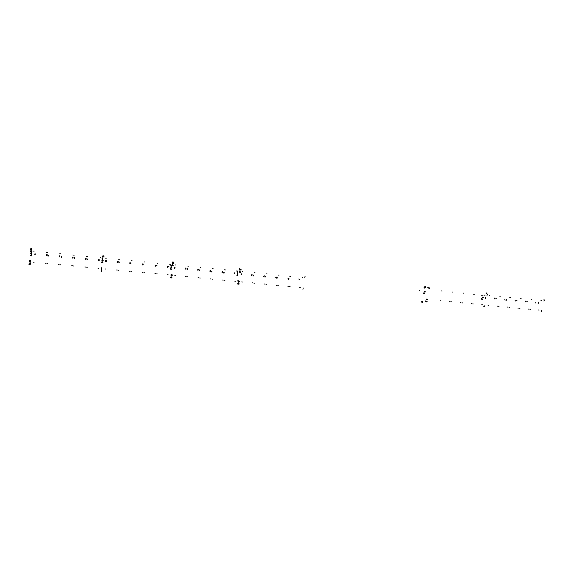 <?xml version="1.0" encoding="UTF-8"?>
<svg xmlns="http://www.w3.org/2000/svg" width="574" height="574" viewBox="0 0 574 574"><rect width="100%" height="100%" fill="white"/><g stroke="black" fill="none" stroke-linecap="round" stroke-linejoin="round"><path stroke-width="0.86" d="M239.494 269.192L239.616 268.618M239.889 268.761L239.76 269.328M239.846 269.335L239.918 268.654M237.564 272.212L237.658 271.516L237.536 272.227M237.665 271.674L237.607 272.141M237.622 272.227L237.686 271.559M170.844 267.376L170.894 266.91M171.21 266.924L171.16 267.391M171.152 266.35L171.109 267.513M170.987 268.001L171.203 266.845M171.203 267.448L171.253 266.896M171.77 267.599L171.841 266.853M170.485 269.127L170.535 268.668M170.858 268.682L170.808 269.149M170.837 268.575L170.751 269.263M170.787 269.235L170.844 268.603M170.844 269.199L170.901 268.654M171.411 269.349L171.511 268.89M172.322 262.146L172.279 262.562M172.293 262.598L172.351 262.124M173.563 262.232L173.535 262.691M173.535 262.605L173.542 262.117M172.674 262.139L172.616 262.612M172.652 262.031L172.616 262.648M172.659 262.634L172.688 262.002M172.717 262.655L172.709 262.146M172.494 263.236L172.544 262.763M172.867 262.777L172.817 263.251M172.846 262.67L172.573 264.757M172.796 263.337L172.889 262.634M172.853 263.272L172.903 262.777M173.434 263.473L173.527 262.727M238.153 281.712L238.275 281.145M239.279 281.927L239.38 281.246M238.547 281.282L238.418 281.848M238.511 281.856L238.576 281.174M239.128 281.884L239.193 281.404M240.09 269.967L239.839 271.33M238.382 281.848L238.138 283.183M187.892 266.207L188.301 266.286M200.333 267.427L200.742 267.498M212.696 268.632L213.097 268.704M224.979 269.83L225.381 269.902M237.184 271.021L237.579 271.1M187.856 276.862L187.325 276.768M200.261 278.038L199.738 277.945M224.133 269.794L224.707 269.852M212.588 279.208L212.064 279.115M236.337 270.985L236.911 271.043M224.836 280.37L224.319 280.27M198.626 277.78L198.037 277.723M210.952 278.95L210.371 278.892M223.207 280.112L222.633 280.055M235.383 281.267L234.809 281.21M238.16 280.492L238.059 281.174M185.38 268.976L185.754 269.163M174.661 268.323L174.977 268.144M197.686 270.167L198.066 270.354M187.038 269.522L187.483 269.407M209.919 271.351L210.292 271.538M199.329 270.713L199.781 270.67M211.548 271.897L211.993 271.854M222.066 272.535L222.447 272.715M234.142 273.705L234.522 273.877M223.681 273.066L224.125 273.023M237.6 272.808L237.686 273.274M237.622 273.956L237.442 274.429M175.027 267.728L174.639 267.534L175.07 267.348M185.617 268.036L185.947 268.323L185.459 268.151M187.554 268.84L187.016 268.74L187.576 268.632M197.922 269.228L198.31 269.471L197.765 269.349M199.903 269.952L199.314 269.995L199.874 269.823M210.156 270.419L210.479 270.706L209.998 270.533M212.122 271.143L211.533 271.179L212.093 271.007M222.482 271.574L222.167 271.818M224.262 272.32L223.673 272.327L224.233 272.191M234.687 272.772L234.321 273.059M175.371 275.678L174.833 275.585M186.213 276.603L185.624 276.546M175.371 264.987L175.78 265.059M172.042 274.307L172.013 274.767M172.006 274.716L172.028 274.2M171.152 274.221L171.102 274.695M171.138 274.114L170.959 275.312M171.131 274.759L171.174 274.085M171.196 274.767L171.188 274.228M237.815 284.08L237.937 283.513M238.942 284.295L239.042 283.613M238.203 283.649L238.081 284.216M238.167 284.216L238.232 283.542M238.784 284.252L238.856 283.771M170.973 275.348L171.081 274.759M172.236 274.975L172.186 275.448M172.128 275.563L172.222 274.867M171.346 274.889L171.239 275.477M171.332 274.781L171.289 275.384M171.059 276.847L171.368 274.745M171.332 275.384L171.382 274.889M171.913 275.577L172.006 274.838M305.088 276.338L304.808 277.673M303.216 287.99L302.936 289.303M254.619 272.722L255.014 272.801M266.63 273.891L267.025 273.97M278.569 275.061L278.964 275.14M290.43 276.216L290.824 276.295M302.218 277.371L302.613 277.45M254.39 283.176L253.887 283.075M266.372 284.317L265.87 284.216M289.626 276.187L290.186 276.245M278.282 285.443L277.78 285.343M290.107 286.57L289.619 286.462M264.757 284.058L264.198 284.001M276.668 285.185L276.108 285.135M288.507 286.311L287.947 286.254M300.267 287.423L299.714 287.373M251.398 275.369L251.778 275.549M241.03 274.745L241.467 274.702M263.287 276.524L263.667 276.697M252.983 275.907L253.414 275.857M275.097 277.673L275.484 277.838M264.858 277.055L265.288 277.012M276.661 278.196L277.084 278.153M288.392 279.33L288.808 279.287M241.604 273.999L241.03 274.042L241.582 273.877M252.036 274.551L251.735 274.781M253.557 275.161L252.983 275.197L253.536 275.032M264.585 276.094L264.298 275.843M265.432 276.309L264.865 276.352L265.41 276.187M276.395 277.249L276.108 276.984M277.235 277.457L276.675 277.493L277.213 277.335M288.119 278.39L287.847 278.125M288.966 278.591L288.406 278.634L288.944 278.476M299.779 279.531L299.42 279.387M298.76 279.014L299.126 279.108M242.336 282.035L241.826 281.934M252.775 282.917L252.208 282.867M242.522 271.545L242.924 271.617M172.186 265.662L172.293 265.073M172.566 265.21L172.509 265.683M172.552 265.705L172.595 265.21M173.133 265.898L173.226 265.159M172.544 265.095L172.573 265.554L172.58 265.066M237.751 283.52L237.887 283.161M237.808 283.542L237.945 283.161M237.414 273.827L237.536 273.26M237.701 273.942L237.787 273.253L237.679 273.963M237.801 273.411L237.744 273.87M237.765 273.963L237.83 273.296M236.947 275.498L237.005 275.111M237.012 275.075L236.947 275.534M236.947 275.542L237.069 274.968M237.335 275.104L237.277 275.57M237.234 275.656L237.32 274.96L237.206 275.671M237.292 275.671L237.363 275.003M170.83 265.626L170.88 265.159M171.181 265.066L171.145 265.64M171.196 265.174L171.095 265.762M171.124 265.726L171.188 265.102M171.188 265.697L171.239 265.145M171.834 265.561L171.827 265.109M170.672 277.759L170.722 277.285M171.935 277.386L171.884 277.859M171.827 277.974L171.913 277.278M171.045 277.299L170.995 277.773M171.023 277.192L170.937 277.888M170.973 277.859L171.059 277.163M171.03 277.794L171.081 277.307M171.612 277.988L171.705 277.249M237.794 281.038L237.916 280.471M238.188 280.607L238.138 281.081M238.088 281.16L238.153 280.492M238.153 281.181L238.217 280.507M239.516 272.212L239.638 271.646M240.649 272.435L240.743 271.753M239.91 271.782L239.788 272.356M239.875 272.356L239.939 271.674M240.492 272.392L240.563 271.904M239.853 269.651L239.982 269.263M240.987 270.06L241.087 269.371M240.255 269.4L240.126 269.974M240.212 269.974L240.284 269.292M240.836 270.01L240.901 269.522M239.509 271.71L239.645 271.308M103.04 256.112L103.09 255.452M102.028 259.039L102.072 258.465M31.749 253.464L31.714 253.895L31.749 253.464M31.663 254.002L31.735 253.435M30.788 253.342L30.716 253.909M30.774 253.837L30.831 253.27M31.376 253.895L31.434 253.328M31.434 253.973L31.505 253.256M30.838 253.773L30.881 253.342M30.365 255.15L30.329 255.538M30.35 255.724L30.393 255.043M31.649 255.301L31.563 255.839M30.687 255.186L30.616 255.746M30.68 255.674L30.731 255.114M30.752 255.552L30.781 255.186M31.276 255.731L31.333 255.172M31.333 255.817L31.405 255.1M30.738 255.617L30.766 255.243M31.728 248.908L31.8 248.47M30.91 248.678L30.953 248.248M31.484 248.786L31.57 248.155M31.556 249.532L31.627 249.087M30.666 248.908L30.594 249.439M30.731 249.303L30.774 248.678M31.319 249.511L31.391 248.779M31.505 251.426L31.534 250.989M30.63 250.809L30.551 251.39M101.383 268.854L101.397 268.41M101.72 268.46L101.641 268.876M101.691 268.747L101.734 268.309M101.727 268.216L101.698 268.603M103.04 256.571L102.882 257.956M31.283 249.539L31.175 250.953M101.72 268.919L101.569 270.275M30.178 262.139L30.07 263.523M47.125 252.474L47.556 252.538M60.492 253.78L60.923 253.837M73.766 255.071L74.197 255.136M86.961 256.363L87.384 256.427M100.063 257.64L100.479 257.704M59.782 253.722L60.155 253.78M47.513 263.545L46.91 263.459M72.812 255.021L73.436 255.078M60.837 264.808L60.241 264.722M86.272 256.305L86.631 256.37M74.075 266.071L73.486 265.977M87.219 267.312L86.638 267.226M59.144 264.542L58.519 264.478M72.381 265.798L71.757 265.733M85.533 267.046L84.916 266.982M98.606 268.288L97.989 268.223M46.193 255.495L46.724 255.351L46.551 255.695M34.713 254.777L35.222 254.741M59.402 256.772L59.933 256.628L59.761 256.973M47.994 256.061L48.503 256.026M72.525 258.042L73.056 257.898L72.891 258.243M61.196 257.339L61.698 257.303M74.304 258.609L74.799 258.573M85.562 259.312L86.086 259.161L85.928 259.505M98.52 260.56L99.037 260.417L98.879 260.761M87.327 259.871L87.822 259.828M102.337 259.663L102.316 260.094M102.237 260.876L102.172 261.342M31.563 252.782L31.484 253.22M31.405 254.009L31.391 254.49M35.279 253.988L34.655 254.067L35.229 253.83M46.422 254.533L46.831 254.791L46.279 254.641M47.592 254.827L47.319 255.143M48.568 255.279L47.943 255.351L48.517 255.121M59.639 255.81L60.005 256.097L59.488 255.925M61.762 256.556L61.145 256.628L61.719 256.406M72.762 257.087L73.128 257.367L72.611 257.195M74.871 257.826L74.247 257.87L74.828 257.676M85.799 258.35L86.157 258.637L85.648 258.465M87.901 259.089L87.277 259.132L87.858 258.946M99.783 260.23L99.567 259.886M98.75 259.606L99.144 259.871L98.599 259.721M46.401 252.417L46.781 252.474M34.096 262.275L33.493 262.189M45.805 263.272L45.174 263.215M33.665 251.161L34.103 251.218M29.382 261.292L29.453 260.668M29.748 260.854L29.654 261.629M30.314 261.378L30.386 260.976M30.379 261.385L30.465 260.725M101.462 270.921L101.383 271.337M101.404 271.251L101.476 270.77M101.462 270.677L101.44 271.064M29.568 261.507L29.489 262.031M29.633 261.902L29.676 261.285M30.214 262.103L30.286 261.378M118.775 259.462L119.191 259.534M131.668 260.725L132.085 260.79M144.476 261.974L144.885 262.045M157.197 263.215L157.606 263.287M169.839 264.449L170.248 264.521M118.94 270.325L118.38 270.232M131.79 271.545L131.238 271.452M144.562 272.758L144.009 272.657M157.247 273.963L156.702 273.863M130.126 271.28L129.523 271.222M142.897 272.492L142.295 272.435M155.59 273.69L154.994 273.64M168.204 274.889L167.608 274.831M105.444 261.5L105.085 261.378L105.465 261.285M117.017 262.354L117.534 262.21L117.39 262.548M105.867 261.522L106.42 261.629M129.767 263.588L130.284 263.444L130.133 263.782M118.84 262.72L119.227 262.87M142.431 264.815L142.94 264.671L142.804 265.009M155.016 266.035L155.525 265.891L155.389 266.228M167.515 267.247L167.888 267.434M105.523 260.74L105.243 260.431M106.506 260.897L105.925 261.005M105.953 260.754L106.463 260.754M117.254 261.4L117.641 261.665L117.103 261.514M118.416 261.766L118.065 261.672M119.32 262.139L118.883 262.325M118.926 261.916L119.284 261.995M130.004 262.641L130.348 262.928L129.853 262.756M131.159 263.014L130.815 262.906M142.668 263.868L143.048 264.133L142.517 263.983M143.823 264.255L143.478 264.133M155.253 265.088L155.626 265.353L155.095 265.21M156.401 265.489L156.056 265.353M156.86 266.006L156.91 265.597M168.892 266.716L168.555 266.558M167.752 266.3L168.125 266.566L167.601 266.422M106.003 269.098L105.437 269.005M117.268 270.06L116.658 269.995M105.795 258.2L106.219 258.264M31.333 252.058L31.405 251.613M30.451 251.434L30.372 251.964M30.522 251.663L30.558 251.211M31.082 252.072L31.168 251.304M101.907 260.804L101.95 260.23M103.184 260.388L103.133 260.747M103.076 260.919L103.162 260.266M102.244 260.173L102.165 260.833M102.272 260.768L102.33 260.209M102.854 260.818L102.911 260.266M101.684 262.031L101.641 262.454M101.677 262.598L101.72 262.024M102.94 262.167L102.904 262.54M102.846 262.713L102.925 262.06M102.014 261.974L101.935 262.627M102.043 262.562L102.093 262.002M102.624 262.612L102.674 262.06M32.008 251.677L31.922 252.208M31.642 252.108L31.692 251.541M31.692 252.187L31.764 251.469M29.001 264.521L29.052 263.832M30.228 264.636L30.3 264.191M29.346 264.018L29.274 264.542M29.999 264.614L30.07 263.889M101.691 268.166L101.727 267.649M101.763 268.137L101.777 267.771M101.713 267.556L101.691 267.943M102.437 258.982L102.452 258.544M102.775 258.587L102.696 259.003M102.746 258.874L102.789 258.436M102.782 258.343L102.753 258.731M102.703 256.506L102.717 255.925M103.887 256.621L103.973 255.954M103.047 255.868L103.019 256.255M29.166 263.803L29.231 263.172M30.408 263.975L30.436 263.559M30.092 263.889L30.128 263.531M30.164 263.897L30.192 263.538M102.423 258.343L102.473 257.913M422.414 301.393L422.694 301.859M421.703 301.608L422.055 302.304L422.916 302.362M421.804 302.297L422.816 302.405M425.011 287.552L425.549 287.445M424.796 286.627L425.886 286.72M423.942 287.753L424.107 288.313M424.48 287.273L425.965 287.007M419.752 290.444L419.221 290.344M425.607 300.891L425.463 301.293L425.65 300.898M425.506 301.285L425.707 300.905M427.809 287.265L427.774 287.653M427.752 287.653L427.788 287.258M428.154 287.165L428.089 287.854L428.104 287.158M428.118 287.847L428.19 287.136M544.001 299.499L544.317 300.288L543.858 301.013M541.547 310.326L541.863 311.115L541.411 311.833M499.868 296.658L500.241 296.751M510.372 297.684L510.752 297.777M520.819 298.702L521.199 298.796M531.201 299.721L531.581 299.815M541.526 300.726L541.906 300.819M509.726 297.684L510.221 297.727M499.014 306.387L498.598 306.286M520.18 298.702L520.668 298.753M509.497 307.384L509.081 307.277M519.922 308.374L519.506 308.267M540.902 300.726L541.382 300.769M530.283 309.357L529.874 309.25M507.99 307.14L507.495 307.097M518.415 308.13L517.92 308.087M528.776 309.113L528.288 309.07M539.079 310.096L538.591 310.046M494.279 298.903L494.702 299.011M485.145 298.372L485.511 298.329M504.69 299.908L505.12 300.023M515.043 300.912L515.474 301.02M506.017 300.389L506.361 300.252M525.339 301.91L525.77 302.01M535.571 302.9L536.001 303M538.29 302.039L538.591 302.476M538.57 302.979L538.147 303.531M485.733 297.676L485.231 297.741L485.726 297.583M494.716 298.028L494.386 298.25M496.201 298.695L495.699 298.731L496.187 298.595M505.127 299.04L504.797 299.255M506.605 299.7L506.103 299.736L506.598 299.606M515.481 300.044L515.151 300.259M516.952 300.704L516.457 300.769L516.937 300.611M525.77 301.049L525.44 301.25M527.233 301.702L526.738 301.737L527.226 301.608M536.001 302.039L535.671 302.24M488.467 305.39L488.044 305.282M497.5 306.143L496.998 306.1M489.292 295.624L489.672 295.718M426.095 301.659L426.116 301.271L426.095 301.659M426.984 302.01L427.113 301.364M426.331 301.293L426.209 301.938M426.217 301.938L426.281 301.285M426.303 301.974L426.367 301.271M423.318 293.099L423.325 293.615L423.303 293.099M424.308 293.716L424.495 293.264M423.662 292.998L423.59 293.68L423.612 292.991M423.634 293.673L423.698 292.977M427.422 299.772L427.544 299.126M426.769 299.054L426.704 299.743L426.719 299.047M426.74 299.736L426.805 299.032M425.076 292.116L425.198 291.477M424.43 291.405L424.308 292.044M424.315 292.044L424.38 291.398M424.394 292.08L424.466 291.377M482.289 297.153L482.253 297.533M482.232 297.526L482.268 297.145M483.265 297.748L483.38 297.124M482.634 297.052L482.569 297.727L482.569 297.045M482.598 297.719L482.662 297.031M481.385 299.09L481.414 298.71M482.411 299.312L482.612 298.954M481.787 298.616L481.708 299.284L481.722 298.609M481.751 299.284L481.816 298.588M429.61 288.543L429.739 287.897M428.957 287.818L428.886 288.507L428.907 287.811M428.929 288.5L428.993 287.796M483.846 306.394L483.71 306.753L483.911 306.401M484.133 306.423L483.99 306.817L484.183 306.43M484.018 306.81L484.234 306.43M481.887 295.861L481.708 295.488M482.203 295.696L482.009 295.388M486.429 293.414L486.458 293.027M486.838 292.934L486.752 293.608L486.774 292.927M486.795 293.608L486.867 292.912M487.34 294.067L487.01 295.466M485.023 305.103L484.693 306.48M441.585 290.968L441.966 291.061M452.441 292.03L452.821 292.123M463.232 293.084L463.613 293.171M473.959 294.132L474.339 294.218M484.621 295.172L485.001 295.266M440.875 300.869L440.437 300.769M451.709 301.902L451.272 301.795M473.285 294.125L473.794 294.175M462.472 302.921L462.041 302.814M483.954 295.165L484.456 295.215M473.17 303.94L472.746 303.833M450.167 301.651L449.657 301.608M460.936 302.677L460.434 302.627M471.649 303.689L471.139 303.646M482.289 304.701L481.787 304.658"/></g></svg>
